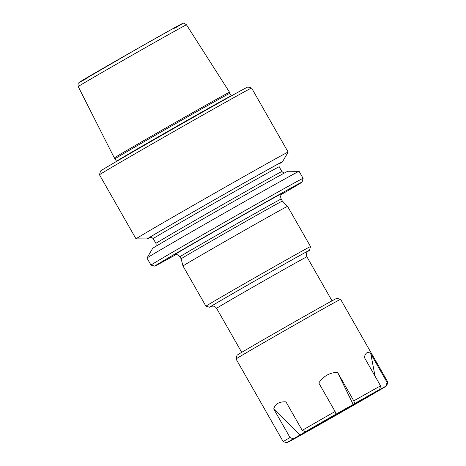 <?xml version="1.0" encoding="UTF-8"?>
<svg xmlns="http://www.w3.org/2000/svg" width="466" height="466" viewBox="0 0 466 466"><rect width="100%" height="100%" fill="white"/><g stroke="black" fill="none" stroke-linecap="round" stroke-linejoin="round"><path stroke-width="0.7" d="M115.137 158.772A66.021 0.553 -29.7 0 1 115.137 158.766A66.021 0.553 -29.7 0 1 172.21 125.575A66.021 0.553 -29.7 0 1 229.831 93.346A66.021 0.553 -29.7 0 1 229.831 93.351L229.54 92.245A66.318 0.559 150.3 0 0 176.812 121.678A66.318 0.559 150.3 0 0 115.207 157.339A66.318 0.559 150.3 0 0 114.333 157.957L116.564 161.271A66.021 0.553 -29.7 0 1 173.637 128.08A66.021 0.553 -29.7 0 1 231.258 95.85L229.831 93.346M175.985 254.576A84.818 0.716 -29.7 0 1 154.735 266.133A84.818 0.716 -29.7 0 1 228.055 223.482A84.818 0.716 -29.7 0 1 302.085 182.084A84.818 0.716 -29.7 0 1 300.96 182.864A84.818 0.716 -29.7 0 1 281.324 194.491M146.988 258.059L152.627 248.419A77.88 0.658 -29.7 0 1 153.652 247.708A77.88 0.658 -29.7 0 1 225.521 206.094A77.88 0.658 -29.7 0 1 287.912 171.249L299.079 171.307A87.556 0.74 -29.7 0 1 299.096 171.313A87.556 0.74 -29.7 0 0 228.94 210.481A87.556 0.74 -29.7 0 0 148.141 257.261A87.556 0.74 -29.7 0 0 146.988 258.059A87.556 0.74 -29.7 0 0 146.988 258.077L150.996 265.107A87.556 0.74 -29.7 0 1 226.686 221.082A87.556 0.74 -29.7 0 1 303.104 178.344A87.556 0.74 -29.7 0 1 303.104 178.35L302.085 182.084M154.735 266.133L151.001 265.107A87.556 0.74 -29.7 0 1 150.996 265.107M150.466 237.287A77.88 0.658 -29.7 0 1 147.209 238.924A77.88 0.658 -29.7 0 1 214.523 199.768A77.88 0.658 -29.7 0 1 282.495 161.76A77.88 0.658 -29.7 0 1 281.47 162.471A77.88 0.658 -29.7 0 1 279.431 163.723M147.209 238.924L136.043 238.866A87.556 0.74 -29.7 0 1 136.031 238.866L99.485 174.797A87.556 0.74 -29.7 0 1 99.485 174.785L100.505 171.057A84.818 0.716 -29.7 0 1 101.629 170.276A84.818 0.716 -29.7 0 1 180.126 124.83A84.818 0.716 -29.7 0 1 247.854 87.008L251.588 88.027A87.556 0.74 -29.7 0 1 251.593 88.033L288.139 152.102A87.556 0.74 -29.7 0 1 288.134 152.12L282.495 161.76M99.485 174.785A87.556 0.74 -29.7 0 1 100.644 173.981A87.556 0.74 -29.7 0 1 181.676 127.067A87.556 0.74 -29.7 0 1 251.588 88.027M136.031 238.866A87.556 0.74 -29.7 0 1 211.715 194.84A87.556 0.74 -29.7 0 1 288.139 152.102M209.677 307.234L205.949 306.214A60.196 0.507 -29.7 0 1 205.943 306.209A60.196 0.507 -29.7 0 1 206.735 305.649A60.196 0.507 -29.7 0 1 262.667 273.274A60.196 0.507 -29.7 0 1 310.513 246.561A60.196 0.507 -29.7 0 1 310.519 246.566L309.494 250.3A57.458 0.483 150.3 0 0 264.03 275.674A57.458 0.483 150.3 0 0 210.434 306.698A57.458 0.483 150.3 0 0 209.677 307.234A57.458 0.483 150.3 0 0 211.581 306.296M205.943 306.209L183.004 265.999A60.196 0.507 -29.7 0 1 183.802 265.439A60.196 0.507 -29.7 0 1 239.67 233.093A60.196 0.507 -29.7 0 1 287.58 206.351L310.513 246.561M307.717 251.459A57.458 0.483 150.3 0 0 308.737 250.83A57.458 0.483 150.3 0 0 309.494 250.3M183.004 265.999L181.128 258.84A58.279 0.489 -29.7 0 1 181.897 258.304A58.279 0.489 -29.7 0 1 235.994 226.983A58.279 0.489 -29.7 0 1 282.373 201.091L287.58 206.351M368.291 396.578A4665.19 3558.458 -120.3 0 1 368.268 396.747L380.495 389.611A57.458 0.483 150.3 0 0 386.763 385.766L387.782 382.033A60.196 0.507 150.3 0 0 387.782 382.027A60.196 0.507 150.3 0 0 387.065 382.347A4665.19 4391.677 61.6 0 1 386.151 386.029L377.81 390.59M387.065 382.347L370.79 353.816L375.066 376.208M370.79 353.816C367.901 351.183 365.734 352.348 364.296 357.323L380.565 385.854A4665.19 4391.677 61.6 0 1 379.65 389.535L371.35 394.3L377.85 390.793M293.796 438.85A4665.19 4391.677 -118.4 0 0 294.058 438.925A57.458 0.483 150.3 0 0 304.764 432.961A57.458 0.483 150.3 0 0 318.971 424.945L337.693 414.303A57.458 0.483 150.3 0 0 368.268 396.747M293.213 438.85L299.976 435.052L273.734 408.979L290.003 437.51A4665.19 3558.458 59.7 0 0 293.213 438.85A57.458 0.483 150.3 0 0 286.945 442.7A57.458 0.483 150.3 0 0 287.557 442.432L294.058 438.925M273.734 408.979C275.109 403.923 279.186 401.541 285.955 401.843L302.23 430.374A4665.19 3558.458 59.7 0 0 305.44 431.714L299.976 435.052M386.763 385.766A57.458 0.483 150.3 0 0 386.151 386.029M290.003 437.51A60.196 0.507 150.3 0 0 283.212 441.675A60.196 0.507 150.3 0 0 283.217 441.681L286.945 442.7M340.605 299.318A60.196 0.507 -29.7 0 0 321.942 309.523A60.196 0.507 -29.7 0 0 266.319 341.17A60.196 0.507 -29.7 0 0 236.035 358.966A60.196 0.507 -29.7 0 1 236.035 358.966L237.054 355.232A57.458 0.483 -29.7 0 1 265.964 338.246A57.458 0.483 -29.7 0 1 319.059 308.043A57.458 0.483 -29.7 0 1 336.871 298.298L340.605 299.318A60.196 0.507 -29.7 0 1 340.611 299.323L387.782 382.027M317.294 425.644A35.02 0.297 -29.7 0 1 306.43 431.58A35.02 0.297 -29.7 0 1 336.708 413.971A35.02 0.297 -29.7 0 1 367.272 396.875A35.02 0.297 -29.7 0 1 349.774 407.168A35.02 0.297 -29.7 0 1 317.294 425.644M336.009 414.152L353.199 404.482L337.524 372.34C329.672 372.579 323.433 376.126 318.802 382.976L335.077 411.507A4665.19 833.22 60.4 0 1 336.009 414.152A57.458 0.483 150.3 0 0 305.44 431.714M335.077 411.507A60.196 0.507 150.3 0 0 302.23 430.374M380.565 385.854A60.196 0.507 150.3 0 0 353.799 400.865L337.524 372.34M353.799 400.865A4665.19 833.22 60.4 0 1 354.737 403.509L353.199 404.482M379.65 389.535A57.458 0.483 150.3 0 0 354.737 403.509M87.206 78.154A59.042 0.495 -29.7 0 1 121.119 57.947A59.042 0.495 -29.7 0 1 181.309 24.279A59.042 0.495 -29.7 0 1 174.657 28.275M174.698 254.832L174.808 254.564A62.66 0.53 -29.7 0 1 237.293 218.432A62.66 0.53 -29.7 0 1 282.192 193.518M150.058 237.386A75.242 0.635 -29.7 0 1 214.535 199.786A75.242 0.635 -29.7 0 1 279.722 163.426M285.157 172.758C285.023 172.403 284.796 174.109 281.901 171.54A72.51 0.612 -29.7 0 0 218.612 206.933A72.51 0.612 -29.7 0 0 155.935 243.392L153.221 238.639A72.51 0.612 -29.7 0 1 215.904 202.18A72.51 0.612 -29.7 0 1 279.186 166.787C278.441 163.013 280.043 163.648 279.798 163.362M186.482 24.82C184.39 23.312 183.307 22.817 183.237 23.329L174.057 28.012L135.466 49.757L79.115 82.494C78.952 83.181 77.554 82.307 78.218 86.571A62.322 0.524 -29.7 0 1 79.039 85.994A62.322 0.524 -29.7 0 1 136.934 52.477A62.322 0.524 -29.7 0 1 186.482 24.82L229.54 92.245M211.319 306.383L211.372 306.168A56.363 0.478 -29.7 0 1 267.717 273.583A56.363 0.478 -29.7 0 1 307.927 251.279M332.025 300.832L306.908 256.807A51.988 0.437 150.3 0 0 265.585 279.88A51.988 0.437 150.3 0 0 217.284 307.84A51.988 0.437 150.3 0 0 216.597 308.323C214.587 305.638 212.414 306.139 212.7 306.115L211.209 306.43M282.373 201.091L281.196 199.029A58.279 0.489 150.3 0 0 234.87 224.892A58.279 0.489 150.3 0 0 180.721 256.236A58.279 0.489 150.3 0 0 179.952 256.778C177.796 253.941 175.449 254.628 175.752 254.593L174.587 254.873M303.104 178.344L299.096 171.313M153.221 238.639C150.326 236.064 150.099 237.776 149.965 237.415M281.901 171.54L279.186 166.787M155.935 243.392C156.669 247.19 155.085 246.514 155.324 246.811M78.218 86.571L114.333 157.957M241.708 352.348L216.597 308.323M181.128 258.84L179.952 256.778M282.297 193.442L281.452 194.299C281.639 194.06 279.85 195.732 281.196 199.029M308.02 251.209L307.205 252.024C307.432 251.739 305.545 253.411 306.908 256.807M236.035 358.971L283.212 441.675"/></g></svg>
